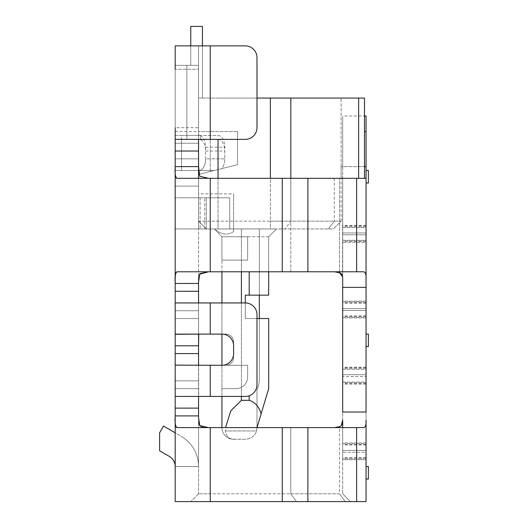 <?xml version="1.0" encoding="UTF-8"?>
<svg xmlns="http://www.w3.org/2000/svg" width="528" height="528" viewBox="0 0 528 528"><rect width="100%" height="100%" fill="white"/><g stroke="black" fill="none" stroke-linecap="round" stroke-linejoin="round"><path stroke-width="0.4" stroke-dasharray="2.64 1.98" d="M366.056 182.787L366.056 115.988L366.056 182.985L366.056 176.748L366.056 178.306L208.362 178.306L199.749 176.299L198.561 166.624L198.561 281.82L198.561 98.069L198.561 221.153L290.836 221.153L270.389 221.153L270.389 178.306L177.197 178.306C175.441 177.738 174.775 173.844 175.19 166.624L175.19 151.041L198.561 151.041L198.561 45.877L198.561 139.359L210.243 139.359L175.19 139.359L175.19 45.877L198.561 45.877L198.561 98.069L198.561 45.877L210.243 45.877L175.19 45.877L210.243 45.877L210.243 139.359L198.561 139.359L198.561 221.153L198.561 174.412L237.514 164.677L198.561 174.412L198.561 138.316L199.228 139.359L175.408 139.359L199.228 139.359M342.52 276.712L342.685 166.624L342.685 178.306L364.492 178.306L270.389 178.306L364.492 178.306L364.492 166.624L341.121 166.624L364.492 166.624L364.492 98.069L218.038 98.069L256.984 98.069L256.984 127.67A11.682 11.682 0 0 1 245.302 139.359L210.243 139.359L210.243 45.877L245.302 45.877A11.682 11.682 0 0 1 256.984 57.559L256.984 127.67L256.984 57.559A11.682 11.682 0 0 0 245.302 45.877L210.243 45.877L245.302 45.877A11.682 11.682 0 0 1 256.984 57.559M208.633 178.306L218.038 178.306L218.038 221.153L198.561 221.153L198.561 178.306L175.19 178.306L175.19 151.041M366.056 182.985L366.056 317.968L366.056 115.988L342.685 115.988L342.685 232.94L342.685 115.988L342.685 166.624L342.685 115.988L364.492 115.988M366.056 242.293L366.056 227L366.056 242.293L342.685 242.293L342.685 227L342.685 308.623L342.685 242.293M366.056 334.31L366.056 374.722L366.056 334.31M175.19 417.529L175.19 501.6L366.056 501.6L366.056 367.224L366.056 459.749L366.056 444.464L366.056 452.252L342.685 452.252L342.685 444.464L342.685 459.749L342.685 178.306L334.297 178.306L342.685 178.306L341.121 178.306L341.121 166.624L341.121 178.306L334.297 178.306L358.644 178.306L358.644 98.069M366.056 501.6L366.056 452.252L342.685 452.252L342.685 493.812L342.685 420.097L342.685 493.812L350.473 501.6L210.243 501.6L366.056 501.6L350.473 501.6L342.685 493.812L342.685 442.906L342.685 443.467L366.056 443.467M342.685 420.097L342.685 412.012L366.056 412.012L366.056 287.371L342.685 287.371M342.685 427.594L342.685 443.467M342.685 376.576L342.685 310.471L342.685 384.074L342.685 368.782L342.685 376.576L366.056 376.576L342.685 376.576M342.685 310.471L342.685 301.125L342.685 310.471L366.056 310.471L342.685 310.471M366.056 466.745L366.056 478.81M341.359 425.429L339.544 426.644L339.544 493.812L345.239 501.6L339.544 493.812L210.243 493.812L210.243 501.6L190.773 501.6L210.243 501.6L210.243 427.594L177.197 427.594L206.375 427.574M175.19 197.782L175.19 143.253L175.19 228.947L175.19 197.782L206.349 197.782L177.962 197.782L198.561 197.782L198.561 228.947L198.561 194.806L198.561 228.947L198.561 197.782L229.72 197.782L175.19 197.782L206.349 197.782L206.349 228.947L198.561 221.153L206.349 228.947L233.614 228.947L206.349 228.947L214.467 228.947L221.932 236.735L214.467 228.947C221.08 234.762 227.462 235.64 233.614 231.574L233.614 228.947L276.461 228.947L233.614 228.947L233.614 231.574C227.449 235.64 221.067 234.762 214.467 228.947L206.349 228.947L198.561 221.153L206.349 228.947L198.561 221.153L206.349 228.947L206.349 197.782L175.19 197.782M175.19 134.416L175.408 135.465L181.533 135.465L181.533 170.518L175.408 170.518L175.19 171.56L175.408 170.518L214.144 170.518L175.408 170.518L199.228 170.518L198.561 171.56L198.561 174.412L198.561 139.359L175.19 139.359L186.872 139.359L175.19 139.359L175.19 65.353L175.19 69.247L198.561 69.247L175.19 69.247L175.19 178.306L198.561 178.306M198.726 365.27L175.243 365.27L210.243 365.27L198.561 365.105L198.561 415.906L198.561 291.265L175.19 291.265L175.19 166.624L198.561 166.624L198.561 151.041M175.19 291.265L175.19 302.953L198.561 302.953L198.561 334.277L210.243 334.112L175.243 334.112L225.819 334.112A7.788 7.788 0 0 1 233.614 341.9L233.614 357.482A7.788 7.788 0 0 1 225.819 365.27L210.243 365.27L221.925 365.27L221.932 236.735L221.932 260.106L221.932 236.735L221.932 260.106L221.932 236.735L221.932 260.106L221.932 236.735L221.932 260.106L221.932 236.735L247.639 236.735L247.639 260.106L221.932 260.106L221.932 236.735L247.639 236.735L221.932 236.735L247.639 236.735L247.639 260.106L221.932 260.106L221.932 271.788M198.713 422.235L198.561 318.529L198.561 493.812L198.561 345.794L175.19 345.794L175.19 353.588L175.19 302.953L198.561 302.953M198.561 353.588L175.19 353.588L175.19 408.118L198.561 408.118M208.428 427.594L177.197 427.594C175.421 426.908 174.748 423.014 175.19 415.906L175.19 388.641L175.19 415.906L198.561 415.906L175.19 415.906L198.561 415.906L175.19 415.906L175.19 432.815L175.19 408.118M175.19 281.351L175.19 283.331M175.19 69.247L175.19 127.67L198.561 127.67L198.561 98.069L198.561 134.607L198.561 98.069L198.561 131.564L237.514 131.564L237.514 164.677L237.514 131.564L198.561 131.564L237.514 131.564L198.561 131.564L198.561 127.67M175.19 318.529L198.561 318.529L175.19 318.529L198.561 318.529L198.561 380.853L175.19 380.853L175.19 388.641L175.19 310.741L175.19 318.529L198.561 318.529L198.561 310.741L198.561 334.112M175.19 466.547L175.19 432.815L175.19 466.547L175.19 432.815L175.19 466.547L198.561 466.547L198.561 427.594L198.561 466.547A35.053 35.053 0 0 0 181.031 436.187A35.053 35.053 0 0 1 198.561 466.547L175.19 466.547A11.682 11.682 0 0 0 169.349 456.423A11.682 11.682 0 0 1 175.19 466.547L175.19 427.594L175.19 466.547L175.19 432.815L181.031 436.187A35.053 35.053 0 0 1 198.561 466.547L175.19 466.547L175.19 432.815L181.031 436.187A35.053 35.053 0 0 1 198.561 466.547L175.19 466.547A11.682 11.682 0 0 0 169.349 456.423L159.608 450.8L159.608 432.815L159.608 450.8L169.349 456.423L159.608 450.8L159.608 432.815L163.502 426.063L175.19 432.815M175.19 283.477L198.561 283.477L198.561 291.265M175.19 380.853L198.561 380.853L175.19 380.853L198.561 380.853L198.561 396.436L175.19 396.436L210.243 396.436L175.19 396.436L210.243 396.436L210.243 365.27L175.19 365.105M270.389 228.947L218.038 228.947L218.038 178.306L270.389 178.306L270.389 221.153L218.038 221.153L218.038 228.947L333.333 228.947L270.389 228.947L270.389 221.153L270.389 228.947M233.614 193.888L233.614 231.574L233.614 193.888L233.614 228.947L233.614 193.888L198.561 193.888L198.561 194.806L198.561 193.888L233.614 193.888M225.542 427.594L221.932 427.594L225.542 427.594L225.456 430.954L225.542 427.594L230.795 410.817L241.408 400.33L249.196 400.33C255.103 402.171 259.076 406.685 261.103 413.873L256.984 427.594L256.496 430.954C255.064 435.857 251.335 438.629 245.302 439.276L231.957 439.157C228.149 438.181 225.984 435.442 225.456 430.954C225.977 435.442 228.149 438.174 231.957 439.157L233.614 439.27A11.682 11.682 0 0 1 221.932 427.594L221.932 365.27A11.682 11.682 0 0 0 233.614 353.588L233.614 345.794A11.682 11.682 0 0 0 221.925 334.112L221.932 302.953M233.614 439.27L233.614 439.276A11.682 11.682 0 0 1 221.932 427.594A11.682 11.682 0 0 0 233.614 439.276L245.302 439.276C251.335 438.629 255.064 435.857 256.496 430.954L225.456 430.954L256.496 430.954L256.984 427.594L268.673 388.641L268.673 318.529L259.327 318.529L259.327 379.236A23.958 23.958 0 0 1 256.984 389.558L256.984 427.594L267.689 391.928A23.371 23.371 0 0 0 268.673 385.216L268.673 318.529L268.673 385.216A23.371 23.371 0 0 1 267.689 391.928L256.984 427.594L267.689 391.928A23.371 23.371 0 0 0 268.673 385.216L268.673 318.529L256.984 318.529M261.103 413.873L267.689 391.928A23.371 23.371 0 0 0 268.673 385.216L268.673 318.529L259.327 318.529L259.327 295.159L245.302 295.159L245.302 318.529L245.302 302.953L175.19 302.953M221.932 396.436L221.932 365.27L247.639 365.27L247.639 376.959A11.682 11.682 0 0 1 235.957 388.641L221.932 388.641L235.957 388.641A11.682 11.682 0 0 0 247.639 376.959A11.682 11.682 0 0 1 235.957 388.641L221.932 388.641L235.957 388.641A11.682 11.682 0 0 0 247.639 376.959A11.682 11.682 0 0 1 235.957 388.641L221.932 388.641L235.957 388.641A11.682 11.682 0 0 0 247.639 376.959L247.639 365.27L221.932 365.27L247.639 365.27L247.639 376.959A11.682 11.682 0 0 1 235.957 388.641L221.932 388.641L235.957 388.641A11.682 11.682 0 0 0 247.639 376.959A11.682 11.682 0 0 1 235.957 388.641L221.932 388.641L235.957 388.641A11.682 11.682 0 0 0 247.639 376.959L247.639 365.27L247.639 376.959L247.639 365.27L221.932 365.27L247.639 365.27L221.932 365.27L247.639 365.27L247.639 376.959L247.639 365.27L221.932 365.27L247.639 365.27L247.639 376.959L247.639 365.27L221.932 365.27M247.639 260.106L221.932 260.106L247.639 260.106L221.932 260.106L247.639 260.106L221.932 260.106L247.639 260.106L247.639 236.735L247.639 260.106L221.932 260.106L247.639 260.106L247.639 236.735L221.932 236.735L247.639 236.735L247.639 260.106L247.639 236.735L221.932 236.735L247.639 236.735L221.932 236.735L247.639 236.735L247.639 260.106M290.836 98.069L290.836 221.153L341.121 221.153L333.333 228.947L341.121 221.153L290.836 221.153L284.995 228.947L290.836 221.153L290.836 178.306M208.652 271.788L363.422 271.788C365.409 271.9 366.287 274.395 366.056 279.292M176.319 272.144L177.197 271.788L208.626 271.788M245.302 302.953L210.243 302.953L245.302 302.953A11.682 11.682 0 0 1 256.984 314.635L256.984 384.747L256.984 314.635A11.682 11.682 0 0 0 245.302 302.953A11.682 11.682 0 0 1 256.984 314.635L256.984 384.747A11.682 11.682 0 0 1 245.302 396.436A11.682 11.682 0 0 0 256.984 384.747A11.682 11.682 0 0 1 245.302 396.436L210.243 396.436L210.243 365.27L210.243 396.436L245.302 396.436L210.243 396.436M221.925 334.112L225.819 334.112A7.788 7.788 0 0 1 233.614 341.9L233.614 357.482A7.788 7.788 0 0 1 225.819 365.27L210.243 365.27M366.056 420.097C366.28 424.994 365.402 427.495 363.422 427.594L210.243 427.594L210.243 493.812L198.561 493.812L290.796 493.812L296.492 501.6L290.796 493.812L290.796 427.594L363.422 427.594L210.243 427.594L290.796 427.594L290.796 493.812L339.544 493.812L339.544 426.644M198.561 493.812L190.773 501.6L198.561 493.812M204.857 427.515L203.478 427.396M201.815 427.027L200.204 426.103M199.28 424.743L198.997 423.905M175.19 281.312L175.21 278.23M175.375 275.048L175.685 273.346M198.561 282.81L198.574 280.111M198.693 277.345L199.472 274.25M334.554 271.788L282.256 271.788L334.554 271.788L339.544 272.738L339.544 178.306L339.544 272.738M282.256 271.788L210.243 271.788L210.243 178.306L210.243 271.788L282.256 271.788L282.256 178.306M175.19 139.359L245.302 139.359A11.682 11.682 0 0 0 256.984 127.67A11.682 11.682 0 0 1 245.302 139.359L210.243 139.359L210.243 45.877M175.19 138.316L175.408 139.359M198.561 139.359L186.872 139.359L186.872 65.353L186.872 139.359L210.243 139.359L210.243 171.494L198.561 174.412L198.561 138.316M218.064 139.359A11.682 6.706 90 0 1 224.77 151.041L224.77 158.836A11.682 6.706 90 0 1 221.727 168.623L214.144 170.518L221.727 168.623L214.144 170.518L199.228 170.518L198.561 171.56L198.561 131.564L198.561 174.412L237.514 164.677L237.514 131.564L237.514 164.677L210.243 171.494L210.243 139.359M198.561 65.353L175.19 65.353L198.561 65.353L198.561 98.069L218.038 98.069L198.561 98.069L202.455 98.069L198.561 98.069L202.455 98.069L198.561 98.069L202.455 98.069L198.561 98.069L202.455 98.069L198.561 98.069L202.455 98.069L198.561 98.069L198.561 65.353L190.773 65.353L198.561 65.353L190.773 65.353L198.561 65.353L190.773 65.353L198.561 65.353L190.773 65.353L198.561 65.353L190.773 65.353L198.561 65.353L198.561 98.069L198.561 65.353M364.492 178.306L364.492 98.069L341.121 98.069L364.492 98.069L364.492 178.306L358.644 178.306M366.056 479.008L366.056 466.547M342.685 493.812L350.473 501.6L342.685 493.812M190.773 45.877L190.773 26.4L202.455 26.4L202.455 98.069L202.455 45.877M202.455 98.069L202.455 26.4L190.773 26.4L190.773 65.353L190.773 26.4L202.455 26.4L202.455 98.069L202.455 26.4L190.773 26.4L190.773 65.353L190.773 26.4L202.455 26.4L202.455 98.069L202.455 26.4L190.773 26.4L190.773 65.353L190.773 26.4L202.455 26.4L202.455 98.069L202.455 26.4L190.773 26.4L190.773 65.353L190.773 26.4L202.455 26.4L202.455 98.069M341.121 166.624L341.121 98.069L341.121 166.624M341.121 221.153L341.121 178.306L341.121 221.153M175.408 135.465L199.228 135.465L198.561 134.416M181.533 135.465L198.924 135.465A11.682 6.706 -90 0 1 205.623 147.147L205.623 158.836A11.682 6.706 -90 0 1 198.924 170.518L214.144 170.518L221.727 168.623A11.682 6.706 90 0 0 224.77 158.836L205.623 158.836L205.623 151.041A11.682 6.706 -90 0 0 198.924 139.359M181.533 139.359L181.533 170.518L198.924 170.518A11.682 6.706 -90 0 0 205.623 158.836L224.77 158.836L224.77 147.147A11.682 6.706 90 0 0 218.064 135.465L199.228 135.465M198.561 228.947L229.72 228.947L175.19 228.947L229.72 228.947L229.72 197.782L229.72 228.947L198.561 228.947M198.561 186.1L198.561 143.253L198.561 186.1L175.19 186.1L198.561 186.1M175.19 143.253L198.561 143.253L175.19 143.253M198.561 197.782L229.72 197.782L198.561 197.782M206.349 228.947L206.349 197.782L206.349 228.947L200.119 228.947L206.349 228.947M229.72 228.947L229.72 197.782L229.72 228.947M198.924 135.465L218.064 135.465M241.408 271.788L241.408 236.735L268.673 236.735L276.461 228.947L268.673 236.735L276.461 228.947L268.673 236.735L241.408 236.735L241.408 228.947L241.408 400.33M259.327 318.529L268.673 318.529L268.673 385.216A23.371 23.371 0 0 1 267.689 391.928A23.371 23.371 0 0 0 268.673 385.216L268.673 318.529L268.673 385.216L268.673 318.529L245.302 318.529L245.302 295.159L245.302 318.529L259.327 318.529L259.327 295.159L259.327 379.236L259.327 228.947L259.327 295.159L245.302 295.159L259.327 295.159L259.327 228.947L259.327 318.529L259.327 228.947L259.327 295.159L245.302 295.159L268.673 295.159L245.302 295.159L259.327 295.159L245.302 295.159L245.302 318.529L259.327 318.529L259.327 379.236A23.958 23.958 0 0 1 256.984 389.558L256.984 427.594L256.984 389.558A23.958 23.958 0 0 0 259.327 379.236A23.958 23.958 0 0 1 256.984 389.558A23.958 23.958 0 0 0 259.327 379.236L259.327 295.159L245.302 295.159L259.327 295.159L245.302 295.159L245.302 318.529L245.302 295.159L245.302 318.529L259.327 318.529L259.327 295.159L268.673 295.159L259.327 295.159L259.327 379.236L259.327 318.529L245.302 318.529L268.673 318.529L245.302 318.529L268.673 318.529L245.302 318.529L259.327 318.529L259.327 379.236A23.958 23.958 0 0 1 256.984 389.558L256.984 427.594L256.984 389.558L256.984 427.594L267.689 391.928A23.371 23.371 0 0 0 268.673 385.216A23.371 23.371 0 0 1 267.689 391.928L256.984 427.594L256.984 389.558A23.958 23.958 0 0 0 259.327 379.236A23.958 23.958 0 0 1 256.984 389.558L256.984 427.594L256.984 389.558A23.958 23.958 0 0 0 259.327 379.236A23.958 23.958 0 0 1 256.984 389.558L256.984 427.594M268.673 271.788L268.673 236.735L276.461 228.947L268.673 236.735L276.461 228.947L268.673 236.735L276.461 228.947L268.673 236.735L268.673 295.159L268.673 236.735L268.673 295.159L259.327 295.159L268.673 295.159L259.327 295.159L268.673 295.159L268.673 236.735L268.673 295.159L259.327 295.159L268.673 295.159L268.673 236.735L268.673 295.159L259.327 295.159M245.302 318.529L245.302 295.159L245.302 318.529M268.673 295.159L268.673 236.735L268.673 295.159M282.256 501.6L282.256 427.594M198.561 427.594L175.19 427.594L198.561 427.594M159.608 432.815L163.502 426.063L159.608 432.815M198.561 388.641L175.19 388.641L198.561 388.641M198.561 310.741L175.19 310.741L198.561 310.741M368.392 479.008L368.392 466.547M368.392 346.573L368.392 334.112M368.392 182.985L368.392 170.518M218.038 139.359L218.038 178.306M270.389 98.069L270.389 178.306M364.492 166.624L366.056 166.624M366.056 232.94L342.685 232.94L366.056 232.94M366.056 131.564L364.492 131.564M342.685 240.266L366.056 240.266M366.056 226.004L342.685 226.004M366.056 234.795L342.685 234.795L366.056 234.795M366.056 308.623L342.685 308.623L366.056 308.623M342.685 317.414L366.056 317.414M366.056 303.151L342.685 303.151M366.056 374.722L342.685 374.722L366.056 374.722M342.685 382.048L366.056 382.048M366.056 367.785L342.685 367.785M366.056 450.404L342.685 450.404L366.056 450.404M342.685 459.188L366.056 459.188M366.056 444.932L342.685 444.932M328.456 228.947L334.297 221.153L328.456 228.947M210.243 302.953L210.243 334.112M210.243 427.594L210.243 501.6M290.796 271.788L290.796 178.306L290.796 271.788M175.19 131.564L198.561 131.564M200.673 139.359L200.673 135.465M366.056 241.732L342.685 241.732M342.685 227.469L366.056 227.469M366.056 315.949L342.685 315.949M342.685 301.686L366.056 301.686M366.056 383.513L342.685 383.513M342.685 369.25L366.056 369.25M366.056 457.73L342.685 457.73M334.297 178.306L334.297 221.153L334.297 178.306M200.119 197.782L200.119 228.947L200.119 197.782M204.791 228.947L204.791 197.782L204.791 228.947M175.19 158.836L198.561 158.836L175.19 158.836M205.623 147.147L224.77 147.147M241.408 396.436L241.408 302.953M249.196 395.762L249.196 400.33M249.196 271.788L249.196 295.159M205.623 151.041L224.77 151.041M210.243 271.788L210.243 178.306M307.89 178.306L307.89 271.788M356.638 271.788L356.638 178.306M307.89 427.594L307.89 501.6M356.638 501.6L356.638 427.594M175.19 396.436L198.561 396.436M175.19 415.906L198.561 415.906M366.056 240.735L342.685 240.735M366.056 225.443L342.685 225.443M366.056 317.968L342.685 317.968M366.056 302.683L342.685 302.683M366.056 382.516L342.685 382.516M366.056 367.224L342.685 367.224M366.056 459.749L342.685 459.749M366.056 444.464L342.685 444.464M208.362 178.306L209.213 178.306M366.056 227L342.685 227M366.056 316.411L342.685 316.411M366.056 301.125L342.685 301.125M366.056 384.074L342.685 384.074M366.056 368.782L342.685 368.782M366.056 458.192L342.685 458.192M366.056 442.906L342.685 442.906"/><path stroke-width="0.79" d="M198.561 139.359L198.561 151.041L175.19 151.041L175.19 166.624C174.761 173.804 175.435 177.698 177.197 178.306L366.056 178.306L366.056 287.371L366.056 182.787M366.056 466.745L366.056 420.097C366.287 424.987 365.409 427.489 363.422 427.594L356.638 427.594L356.638 501.6L175.19 501.6L175.19 417.529M356.638 501.6L366.056 501.6L366.056 478.81M339.544 426.644L334.554 427.594L339.544 426.644C341.748 425.918 342.791 423.733 342.685 420.097L342.685 427.594M175.19 151.041L175.19 127.67M198.561 396.436L198.561 408.118L175.19 408.118L175.19 415.906C174.748 423.02 175.421 426.914 177.197 427.594L356.638 427.594M175.19 408.118L175.19 291.265L198.561 291.265L198.561 302.953M366.056 279.292C366.28 274.382 365.402 271.88 363.422 271.788L177.197 271.788C175.428 272.389 174.761 276.283 175.19 283.477L175.19 291.265M198.561 178.306L198.561 166.624L175.19 166.624L175.19 281.351M210.243 45.877L210.243 139.359L245.302 139.359A11.682 11.682 0 0 0 256.984 127.67L256.984 57.559A11.682 11.682 0 0 0 245.302 45.877L175.19 45.877L175.19 69.247M175.19 318.529L175.19 345.794L198.561 345.794L198.726 334.112L175.19 334.277M198.561 334.112L198.561 353.588L175.19 353.588L175.19 380.853M198.561 151.041L198.561 166.624L199.736 176.279L208.633 178.306M208.626 271.788L199.828 273.695L198.561 281.82L198.561 291.265M198.561 353.588L198.561 365.105M198.561 408.118L198.561 417.694L199.782 425.627L208.428 427.594M175.19 466.547A11.682 11.682 0 0 0 169.349 456.423L159.608 450.8L159.608 432.815L163.502 426.063L175.19 432.815M221.932 427.594L221.932 396.436M221.925 334.112A11.682 11.682 0 0 1 233.614 345.794L233.614 353.588A11.682 11.682 0 0 1 221.925 365.27L221.932 334.112L175.243 334.112M221.932 302.953L221.932 271.788M175.19 365.105L210.243 365.27L210.243 396.436L245.302 396.436A11.682 11.682 0 0 0 256.984 384.747L256.984 314.635A11.682 11.682 0 0 0 245.302 302.953L210.243 302.953L210.243 334.112M175.19 302.953L210.243 302.953M210.243 365.27L221.925 365.27M210.243 396.436L175.19 396.436M206.375 427.574L204.857 427.515M203.478 427.396L201.815 427.027M200.204 426.103L199.28 424.743M198.997 423.905L198.713 422.235M175.19 283.331L175.19 281.312M175.21 278.23L175.375 275.048M175.685 273.346L176.319 272.144M175.19 283.477L198.561 283.477L198.561 282.81M198.574 280.111L198.693 277.345M199.472 274.25L208.652 271.788M342.685 287.371L366.056 287.371L366.056 412.012L342.685 412.012L342.685 279.292C342.791 275.649 341.741 273.464 339.544 272.738L342.52 276.712M175.19 166.624L175.19 167.138M256.984 57.559L256.984 98.069L364.492 98.069L364.492 178.306M210.243 139.359L175.19 139.359M364.492 115.988L366.056 115.988L366.056 182.985L368.392 182.985L368.392 170.518L366.056 170.518M366.056 501.6L366.056 420.097M366.056 472.778L366.056 479.008L368.392 479.008L368.392 466.547L366.056 466.547L366.056 472.778M339.544 272.738L334.554 271.788M202.455 45.877L202.455 26.4L190.773 26.4L190.773 45.877M225.542 427.594L230.795 410.817L241.408 400.33L249.196 400.33C255.103 402.171 259.076 406.685 261.103 413.873L268.673 388.641L268.673 318.529L256.984 318.529M245.302 302.953L245.302 295.159L249.196 295.159L249.196 271.788M268.673 271.788L268.673 295.159L249.196 295.159M259.327 318.529L259.327 295.159M256.984 427.594L261.103 413.873M342.685 420.097L341.359 425.429M366.056 334.112L368.392 334.112L368.392 346.573L366.056 346.573M198.561 415.906L175.19 415.906M366.056 166.624L364.492 166.624M307.89 501.6L307.89 427.594M282.256 427.594L282.256 501.6M210.243 427.594L210.243 501.6M210.243 178.306L210.243 271.788M282.256 178.306L282.256 271.788M307.89 271.788L307.89 178.306M356.638 178.306L356.638 271.788M366.056 131.564L364.492 131.564M358.644 98.069L358.644 178.306M290.836 178.306L290.836 98.069M270.389 178.306L270.389 98.069M218.038 178.306L218.038 139.359M241.408 400.33L241.408 396.436M241.408 302.953L241.408 271.788M249.196 400.33L249.196 395.762M208.336 427.594L209.048 427.594M208.296 178.306L209.055 178.306"/></g></svg>
